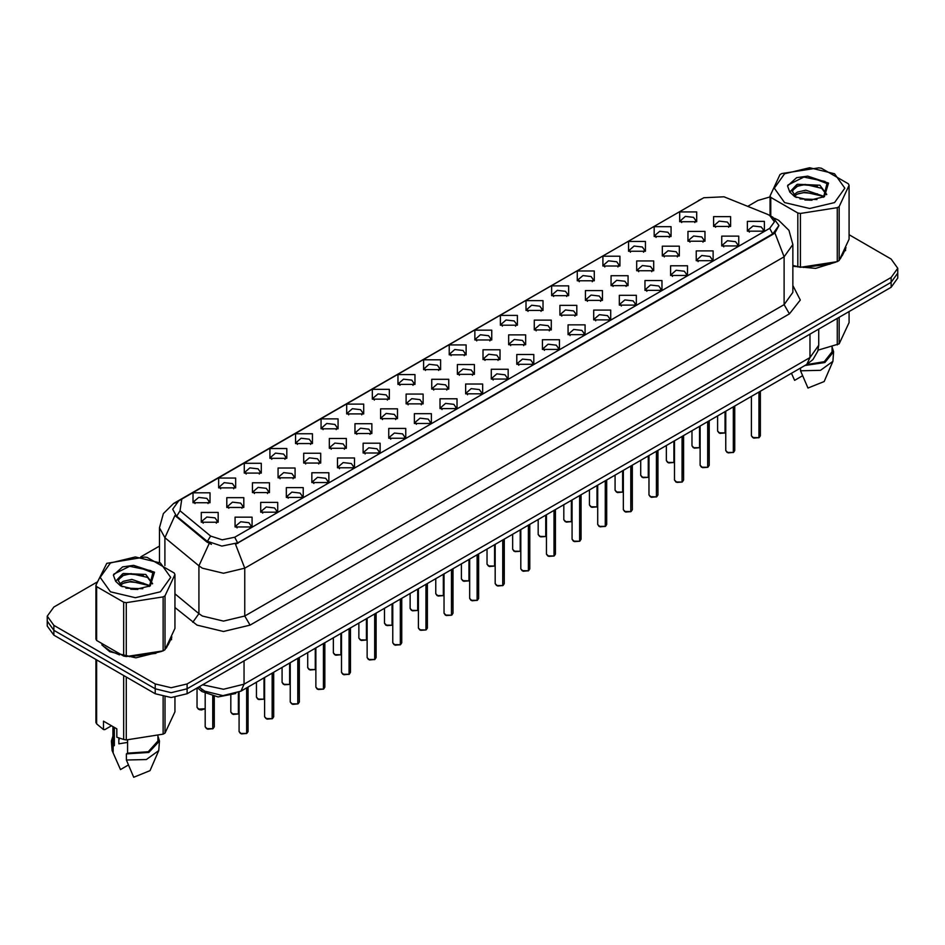 <?xml version="1.0" encoding="UTF-8"?>
<svg xmlns="http://www.w3.org/2000/svg" width="945" height="945" viewBox="0 0 945 945"><rect width="100%" height="100%" fill="white"/><g stroke="black" fill="none" stroke-linecap="round" stroke-linejoin="round"><path stroke-width="1.42" d="M423.573 369.578L423.573 359.761L440.559 359.761L440.559 369.578L423.573 369.578M438.586 370.499L439.567 368.349L437.37 365.278L429.195 364.345L424.553 368.349L425.545 370.499M397.951 384.367L397.951 374.563L414.938 374.563L414.938 384.367L397.951 384.367M412.965 385.288L413.957 383.138L411.76 380.079L403.574 379.134L398.944 383.138L399.924 385.288M372.342 399.156L372.342 389.352L389.328 389.352L389.328 399.156L372.342 399.156M387.356 400.078L388.336 397.928L386.139 394.868L377.953 393.923L373.322 397.928L374.303 400.078M295.49 443.524L295.49 433.72L312.476 433.72L312.476 443.524L295.49 443.524M310.503 444.445L311.484 442.295L309.287 439.236L301.101 438.291L296.47 442.295L297.451 444.445M269.868 458.313L269.868 448.509L286.855 448.509L286.855 458.313L269.868 458.313M284.882 459.235L285.874 457.085L283.665 454.025L275.491 453.08L270.861 457.085L271.841 459.235M244.247 473.102L244.247 463.298L261.233 463.298L261.233 473.102L244.247 473.102M259.273 474.024L260.253 471.874L258.056 468.814L249.87 467.869L245.239 471.874L246.22 474.024M218.638 487.892L218.638 478.087L235.624 478.087L235.624 487.892L218.638 487.892M233.651 488.813L234.632 486.663L232.435 483.604L224.26 482.659L219.618 486.663L220.61 488.813M346.72 413.945L346.72 404.141L363.707 404.141L363.707 413.945L346.72 413.945M361.734 414.867L362.715 412.717L360.517 409.657L352.343 408.712L347.701 412.717L348.693 414.867M321.099 428.735L321.099 418.93L338.086 418.93L338.086 428.735L321.099 428.735M336.125 429.656L337.105 427.506L334.908 424.447L326.722 423.502L322.091 427.506L323.072 429.656M449.194 354.788L449.194 344.972L466.18 344.972L466.18 354.788L449.194 354.788M464.208 355.698L465.188 353.56L462.991 350.489L454.805 349.555L450.174 353.56L451.155 355.698M474.803 339.999L474.803 330.183L491.79 330.183L491.79 339.999L474.803 339.999M489.817 340.909L490.809 338.771L488.612 335.699L480.426 334.766L475.796 338.771L476.776 340.909M500.425 325.21L500.425 315.394L517.411 315.394L517.411 325.198L500.425 325.21M515.438 326.119L516.419 323.981L514.222 320.91L506.047 319.977L501.405 323.981L502.397 326.119M526.034 310.409L526.046 300.604L543.021 300.604L543.021 310.409L526.034 310.409M541.06 311.33L542.04 309.192L539.843 306.121L531.657 305.188L527.026 309.192L528.007 311.33M551.656 295.62L551.656 285.815L568.642 285.815L568.642 295.62L551.656 295.62M566.669 296.541L567.661 294.403L565.453 291.332L557.278 290.398L552.648 294.403L553.628 296.541M577.277 280.83L577.277 271.026L594.263 271.026L594.263 280.83L577.277 280.83M592.291 281.752L593.271 279.614L591.074 276.542L582.9 275.609L578.257 279.614L579.25 281.752M602.886 266.041L602.886 256.237L619.873 256.237L619.873 266.041L602.886 266.041M617.912 266.962L618.892 264.824L616.695 261.753L608.509 260.82L603.879 264.824L604.859 266.962M628.508 251.252L628.508 241.447L645.494 241.447L645.494 251.252L628.508 251.252M643.521 252.173L644.514 250.023L642.305 246.964L634.13 246.019L629.5 250.023L630.48 252.173M654.129 236.463L654.129 226.658L671.115 226.658L671.115 236.463L654.129 236.463M669.143 237.384L670.123 235.234L667.926 232.175L659.752 231.23L655.109 235.234L656.102 237.384M679.739 221.673L679.739 211.869L696.725 211.869L696.725 221.673L679.739 221.673M694.764 222.595L695.744 220.445L693.547 217.385L685.361 216.44L680.731 220.445L681.711 222.595M193.016 502.681L193.016 492.877L210.003 492.877L210.003 502.681L193.016 502.681M208.03 503.602L209.022 501.452L206.813 498.393L198.639 497.448L194.008 501.452L194.989 503.602M457.404 374.314L457.404 364.51L474.39 364.51L474.39 374.314L457.404 374.314M472.417 375.236L473.398 373.086L471.201 370.027L463.026 369.082L458.384 373.086L459.376 375.236M431.782 389.104L431.782 379.299L448.769 379.299L448.769 389.104L431.782 389.104M446.796 390.025L447.788 387.875L445.579 384.816L437.405 383.871L432.775 387.875L433.755 390.025M406.161 403.893L406.161 394.089L423.147 394.089L423.147 403.893L406.161 403.893M421.186 404.814L422.167 402.664L419.97 399.605L411.784 398.66L407.153 402.664L408.134 404.814M380.551 418.682L380.551 408.878L397.538 408.878L397.538 418.682L380.551 418.682M395.565 419.604L396.546 417.454L394.348 414.394L386.174 413.449L381.532 417.454L382.524 419.604M303.699 463.05L303.699 453.246L320.686 453.246L320.686 463.05L303.699 463.05M318.713 463.971L319.693 461.833L317.496 458.762L309.322 457.829L304.68 461.833L305.672 463.971M329.309 448.261L329.321 438.456L346.295 438.456L346.295 448.261L329.309 448.261M344.334 449.182L345.315 447.044L343.118 443.973L334.932 443.04L330.301 447.044L331.282 449.182M226.847 507.43L226.847 497.613L243.834 497.613L243.834 507.43L226.847 507.43M241.861 508.339L242.841 506.201L240.644 503.13L232.47 502.197L227.828 506.201L228.82 508.339M252.469 492.628L252.469 482.824L269.455 482.824L269.455 492.628L252.469 492.628M267.482 493.55L268.463 491.412L266.266 488.341L258.079 487.407L253.449 491.412L254.429 493.55M278.078 477.839L278.078 468.035L295.064 468.035L295.064 477.839L278.078 477.839M293.092 478.761L294.084 476.623L291.887 473.551L283.701 472.618L279.07 476.623L280.051 478.761M354.93 433.471L354.93 423.667L371.917 423.667L371.917 433.471L354.93 433.471M369.944 434.393L370.936 432.243L368.727 429.184L360.553 428.25L355.922 432.243L356.903 434.393M483.013 359.525L483.013 349.721L499.999 349.721L499.999 359.525L483.013 359.525M498.039 360.447L499.019 358.297L496.822 355.237L488.636 354.292L484.005 358.297L484.986 360.447M508.634 344.736L508.634 334.932L525.621 334.932L525.621 344.736L508.634 344.736M523.648 345.657L524.64 343.507L522.431 340.448L514.257 339.503L509.627 343.507L510.607 345.657M534.256 329.947L534.256 320.142L551.242 320.142L551.242 329.947L534.256 329.947M549.269 330.868L550.25 328.718L548.053 325.659L539.867 324.714L535.236 328.718L536.217 330.868M559.865 315.157L559.865 305.353L576.852 305.353L576.852 315.157L559.865 315.157M574.891 316.079L575.871 313.929L573.674 310.87L565.488 309.925L560.857 313.929L561.838 316.079M585.487 300.368L585.487 290.564L602.473 290.564L602.473 300.368L585.487 300.368M600.5 301.29L601.481 299.14L599.284 296.08L591.109 295.135L586.467 299.14L587.459 301.29M611.108 285.579L611.108 275.763L628.094 275.763L628.094 285.579L611.108 285.579M626.122 286.5L627.102 284.35L624.905 281.279L616.719 280.346L612.088 284.35L613.069 286.5M636.717 270.79L636.717 260.974L653.704 260.974L653.704 270.79L636.717 270.79M651.731 271.699L652.723 269.561L650.526 266.49L642.34 265.557L637.71 269.561L638.69 271.699M662.339 256L662.339 246.184L679.325 246.184L679.325 256L662.339 256M677.352 256.91L678.333 254.772L676.136 251.701L667.961 250.768L663.319 254.772L664.311 256.91M687.96 241.211L687.96 231.395L704.946 231.395L704.946 241.211L687.96 241.211M702.974 242.121L703.954 239.983L701.757 236.911L693.571 235.978L688.94 239.983L689.921 242.121M713.569 226.41L713.569 216.606L730.556 216.606L730.556 226.41L713.569 226.41M728.583 227.332L729.575 225.193L727.378 222.122L719.192 221.189L714.562 225.193L715.542 227.332M201.226 522.219L201.226 512.403L218.212 512.403L218.212 522.219L201.226 522.219M216.24 523.128L217.232 520.99L215.035 517.919L206.849 516.986L202.218 520.99L203.199 523.128M260.678 512.166L260.678 502.362L277.665 502.362L277.665 512.166L260.678 512.166M275.692 513.088L276.672 510.938L274.475 507.878L266.301 506.933L261.659 510.938L262.651 513.088M286.288 497.377L286.288 487.573L303.274 487.573L303.274 497.377L286.288 497.377M301.313 498.298L302.294 496.149L300.097 493.089L291.91 492.144L287.28 496.149L288.26 498.298M311.909 482.588L311.909 472.783L328.895 472.783L328.895 482.588L311.909 482.588M326.923 483.509L327.915 481.359L325.706 478.3L317.532 477.355L312.901 481.359L313.882 483.509M337.53 467.799L337.53 457.994L354.517 457.994L354.517 467.799L337.53 467.799M352.544 468.72L353.524 466.57L351.327 463.511L343.141 462.566L338.511 466.57L339.491 468.72M363.14 453.009L363.14 443.193L380.126 443.193L380.126 453.009L363.14 453.009M378.165 453.919L379.146 451.781L376.949 448.71L368.763 447.776L364.132 451.781L365.113 453.919M388.761 438.22L388.761 428.404L405.748 428.404L405.748 438.22L388.761 438.22M403.775 439.13L404.755 436.992L402.558 433.92L394.384 432.987L389.742 436.992L390.734 439.13M414.382 423.431L414.382 413.615L431.369 413.615L431.369 423.431L414.382 423.431M429.396 424.34L430.377 422.202L428.179 419.131L419.993 418.198L415.363 422.202L416.343 424.34M439.992 408.63L439.992 398.825L456.978 398.825L456.978 408.63L439.992 408.63M455.006 409.551L455.998 407.413L453.801 404.342L445.615 403.409L440.984 407.413L441.965 409.551M465.613 393.841L465.613 384.036L482.6 384.036L482.6 393.841L465.613 393.841M480.627 394.762L481.607 392.624L479.41 389.553L471.236 388.619L466.594 392.624L467.586 394.762M491.235 379.051L491.235 369.247L508.221 369.247L508.221 379.051L491.235 379.051M506.248 379.973L507.229 377.835L505.032 374.763L496.846 373.83L492.215 377.835L493.195 379.973M516.844 364.262L516.844 354.458L533.831 354.458L533.831 364.262L516.844 364.262M531.858 365.183L532.85 363.045L530.653 359.974L522.467 359.041L517.836 363.045L518.817 365.183M542.465 349.473L542.465 339.668L559.452 339.668L559.452 349.473L542.465 349.473M557.479 350.394L558.46 348.244L556.262 345.185L548.088 344.252L543.446 348.244L544.438 350.394M568.075 334.684L568.075 324.879L585.061 324.879L585.061 334.684L568.075 334.684M583.1 335.605L584.081 333.455L581.884 330.396L573.698 329.451L569.067 333.455L570.048 335.605M593.696 319.894L593.696 310.09L610.683 310.09L610.683 319.894L593.696 319.894M608.71 320.816L609.702 318.666L607.493 315.606L599.319 314.661L594.688 318.666L595.669 320.816M619.318 305.105L619.318 295.301L636.304 295.301L636.304 305.105L619.318 305.105M634.331 306.026L635.312 303.877L633.115 300.817L624.94 299.872L620.298 303.877L621.29 306.026M644.927 290.316L644.927 280.511L661.913 280.511L661.913 290.316L644.927 290.316M659.953 291.237L660.933 289.087L658.736 286.028L650.55 285.083L645.919 289.087L646.9 291.237M670.548 275.527L670.548 265.722L687.535 265.722L687.535 275.527L670.548 275.527M685.562 276.448L686.554 274.298L684.345 271.239L676.171 270.294L671.541 274.298L672.521 276.448M696.17 260.737L696.17 250.933L713.156 250.933L713.156 260.737L696.17 260.737M711.183 261.659L712.164 259.509L709.967 256.449L701.792 255.504L697.15 259.509L698.142 261.659M721.779 245.948L721.779 236.144L738.766 236.144L738.766 245.948L721.779 245.948M736.805 246.869L737.785 244.72L735.588 241.66L727.402 240.715L722.771 244.72L723.752 246.869M747.4 231.159L747.4 221.354L764.387 221.354L764.387 231.159L747.4 231.159M762.414 232.08L763.406 229.93L761.197 226.871L753.023 225.926L748.381 229.93L749.373 232.08M235.057 526.956L235.057 517.151L252.043 517.151L252.043 526.956L235.057 526.956M250.071 527.877L251.063 525.727L248.854 522.668L240.68 521.723L236.049 525.727L237.03 527.877M772.939 217.267L767.647 214.409L723.941 196.737L703.753 197.765L181.794 499.114L180.034 510.761L210.629 536.004L222.169 539.843L234.691 537.221L769.762 228.3L774.368 221.862L769.762 215.425L772.939 217.267L778.881 225.548L772.939 233.817L237.88 542.737L221.78 546.115L206.943 541.166L176.337 515.935L172.675 509.225L178.605 500.944L181.794 499.114M235.789 693.488L218.059 696.938L201.923 691.468L197.422 687.759M101.788 644.856L109.691 651.684L135.867 657.838L161.784 651.329M774.498 218.283L778.645 220.256L788.957 230.367L792.879 244.542L784.09 256.804L244.779 568.169L235.6 544.367L772.939 234.419L774.912 232.99L778.881 225.571M96.992 582.085L53.841 606.997L47.25 616.199L47.25 626.003L53.841 635.194L155.228 693.724L155.228 688.822L171.151 692.638L187.086 688.822L891.159 282.331L897.75 273.14L891.159 282.331L187.086 688.822L171.151 692.638L155.228 688.822L53.841 630.291L155.228 688.822L155.228 683.92L171.151 687.736L187.086 683.92L891.159 277.428L897.75 268.238L891.159 259.036L849.047 234.726M47.25 621.101L53.841 630.291L47.25 621.101M209.188 543.446L198.946 565.854L164.843 537.74L174.979 515.438L206.943 542.064L211.503 544.367M792.879 266.289L815.606 268.345L835.912 262.119M840.4 258.788L845.976 247.732M166.273 647.986L171.836 636.942M770.092 196.879L757.914 200.505L747.767 206.364M159.422 546.045L140.746 556.829M47.25 616.199L53.841 625.389L155.228 683.92M155.228 693.724L171.151 697.54L187.086 693.724L891.159 287.233L897.75 278.043L897.75 268.238M246.598 733.474L241.436 733.911L239.05 731.548L240.361 733.391L246.598 733.474L246.598 687.865M246.562 733.544L240.467 733.45M246.598 733.285L246.869 687.7M212.767 728.725L207.605 729.162L205.219 726.811L206.542 728.654L212.767 728.725L212.767 696.252M212.731 728.796L206.648 728.713M212.767 728.548L213.038 696.3M784.622 173.75L774.286 188.149L784.622 202.561L809.57 208.526L834.518 202.561L844.854 188.149L834.518 173.75L809.57 167.785L784.622 173.75M792.879 265.391L800.368 267.317L837.282 261.6L839.16 260.513L849.047 239.203L849.047 185.314L848.362 183.838L821.335 168.234L818.772 167.844L781.858 173.549L779.979 174.636L770.092 195.946L770.777 197.422L770.777 216.015M797.793 266.915L797.793 213.027L770.777 197.422M797.793 213.027L800.368 213.428L800.368 267.317M837.282 261.6L837.282 207.711L800.368 213.428M837.282 207.711L839.16 206.636L839.16 260.513M816.917 199.501L800.002 198.934M811.968 200.186L804.868 199.962M824.489 196.525L805.908 190.158L797.438 192.118L793.635 194.942M823.343 197.281L821.701 196.017L805.128 192.154L797.438 194.068L794.473 195.981M826.733 194.446L819.906 185.22L797.426 184.299L792.406 191.268L796.222 197.493M826.556 194.646L821.701 188.232L805.128 184.369L797.438 186.283L792.997 190.075L792.43 191.835M823.544 197.186L826.993 183.566L807.751 176.089L796.682 177.636L787.575 185.964L789.736 192.107L794.733 196.714L809.57 200.269L824.394 196.714L828.576 183.047L807.751 176.089M789.736 192.107L796.777 184.665M770.092 215.625L770.092 195.946M849.047 185.314L839.16 206.636M817.46 193.843L803.793 192.674L798.348 193.666M817.46 186.059L803.793 184.889L798.348 185.881M824.938 181.475L803.793 177.105L788.012 184.925L787.575 185.964M792.879 265.439L793.705 265.675M803.415 267.494L830.1 264.092M842.267 255.729L845.409 249.126M818.122 350.182L839.16 343.874L849.047 322.564L849.047 311.543M800.569 368.03L800.569 370.794L807.916 388.005L824.134 381.496L832.876 361.297L833.584 351.812L832.084 346.98M800.569 370.794L820.461 370.298L832.876 361.297M805.057 365.431L824.879 362.49L833.584 351.812M806.368 364.675L824.312 361.64L832.084 351.812L832.084 346.815M839.16 317.26L839.16 343.874M837.282 344.96L837.282 318.347M791.449 373.287L794.65 380.351L802.565 375.767M110.482 562.96L100.146 577.36L110.482 591.771L135.43 597.736L160.378 591.771L170.714 577.36L160.378 562.96L135.43 556.995L110.482 562.96M106.773 563.291L95.953 585.156L96.638 586.632L96.638 640.521L123.665 656.125L126.228 656.515L163.142 650.81L165.021 649.723L174.908 628.413L174.908 574.525L174.223 573.048L147.207 557.444L144.632 557.054L106.773 563.291M123.665 656.125L123.665 602.237L96.638 586.632M123.665 602.237L126.228 602.638L126.228 656.515M163.142 650.81L163.142 596.921L126.228 602.638M163.142 596.921L165.021 595.834L165.021 649.723M95.953 585.156L95.953 639.044L96.638 640.521M142.789 588.7L125.874 588.144M137.828 589.396L130.741 589.16M150.361 585.735L131.78 579.368L123.299 581.329L119.495 584.152M149.215 586.491L147.562 585.215L130.989 581.364L123.299 583.278L120.346 585.191M152.594 583.656L145.766 574.43L123.299 573.509L118.267 580.478L122.082 586.703M152.417 583.856L147.562 577.43L130.989 573.58L123.299 575.493L118.857 579.285L118.302 581.045M149.404 586.396L152.854 572.776L133.623 565.299L122.555 566.835L113.435 575.174L115.597 581.305L120.606 585.924L135.43 589.467L150.267 585.924L154.448 572.245L133.623 565.299M115.597 581.305L122.637 573.875M174.908 574.525L165.021 595.834M143.321 583.053L129.654 581.884L124.22 582.876M143.321 575.269L129.654 574.099L124.22 575.092M150.798 570.685L129.654 566.315L113.873 574.135L113.435 575.174M104.6 646.971L109.951 650.916L119.566 654.885M129.276 656.704L155.972 653.302M168.139 644.939L171.281 638.336M119.661 738.269L118.798 739.947M118.798 737.974L118.798 743.833L127.587 742.392M111.475 725.736L104.753 729.623L103.513 729.54L103.513 721.13L116.79 728.796L116.79 737.194L123.665 739.486L126.228 739.876L163.142 734.17L165.021 733.084L174.908 711.774L174.908 697.351M127.587 739.97L127.587 753.2L126.429 753.874L126.429 760.004L133.777 777.215L149.995 770.707L158.736 750.507L159.457 741.022L157.957 736.19M126.429 760.004L146.333 759.508L158.736 750.507M126.429 753.874L148.861 752.515L159.457 741.022M127.587 753.2L148.294 751.688L157.957 741.022L157.957 736.025M95.953 659.504L95.953 722.405L96.638 723.882L103.513 729.54M165.021 697.044L165.021 733.084M163.142 734.17L163.142 696.689M96.638 659.905L96.638 723.882M123.665 739.486L123.665 675.498M126.228 676.986L126.228 739.876M112.916 736.19L111.415 741.022L112.124 750.507L120.511 769.549L128.425 764.977M113.164 752.338L113.164 746.219L114.321 745.546L114.321 727.378M111.415 741.022L113.164 746.219M112.916 726.563L112.916 741.022L114.321 745.546M272.207 718.684L267.057 719.121L264.659 716.759L265.982 718.602L272.207 718.684L272.207 673.076M272.184 718.743L266.088 718.661M272.207 718.495L272.491 672.911M297.829 703.895L292.678 704.332L290.28 701.97L291.603 703.812L297.829 703.895L297.829 658.287M297.793 703.954L291.71 703.871M297.829 703.706L298.1 658.122M323.45 689.106L318.288 689.543L315.902 687.18L317.213 689.023L323.45 689.106L323.45 643.486M323.414 689.165L317.319 689.082M323.45 688.917L323.722 643.332M349.059 674.305L343.909 674.754L341.511 672.391L342.834 674.234L349.059 674.305L349.059 628.697M349.036 674.376L342.94 674.293M349.059 674.128L349.343 628.543M238.388 713.936L233.226 714.373L230.84 712.022L232.151 713.865L238.388 713.936L238.388 692.437M238.353 714.007L232.257 713.924M238.388 713.758L238.66 692.307M263.998 699.146L258.847 699.583L256.449 697.233L257.772 699.076L263.998 699.146L263.998 677.813M263.974 699.217L257.879 699.135M263.998 698.969L264.281 677.648M289.619 684.357L284.457 684.794L282.071 682.444L283.394 684.286L289.619 684.357L289.619 663.024M289.583 684.428L283.5 684.345M289.619 684.18L289.891 662.858M315.228 669.568L310.078 670.005L307.692 667.654L309.003 669.485L315.228 669.568L315.228 648.235M315.205 669.639L309.109 669.556M315.228 669.379L315.512 648.069M374.681 659.515L369.519 659.964L367.132 657.602L368.455 659.445L374.681 659.515L374.681 613.907M374.645 659.586L368.562 659.504M374.681 659.338L374.952 613.754M400.302 644.726L395.14 645.163L392.754 642.813L394.065 644.655L400.302 644.726L400.302 599.118M400.267 644.797L394.171 644.714M400.302 644.549L400.574 598.965M425.911 629.937L420.761 630.374L418.363 628.023L419.686 629.866L425.911 629.937L425.911 584.329M425.888 630.008L419.793 629.925M425.911 629.76L426.195 584.175M451.533 615.148L446.371 615.585L443.985 613.234L445.308 615.077L451.533 615.148L451.533 569.54M451.497 615.219L445.414 615.136M451.533 614.971L451.804 569.386M340.85 654.779L335.699 655.216L333.302 652.865L334.624 654.696L340.85 654.779L340.85 633.445M340.814 654.85L334.731 654.767M340.85 654.59L341.133 633.28M366.471 639.989L361.309 640.426L358.923 638.076L360.246 639.907L366.471 639.989L366.471 618.656M366.436 640.06L360.34 639.978M366.471 639.8L366.743 618.491M392.08 625.2L386.93 625.637L384.532 623.287L385.855 625.117L392.08 625.2L392.08 603.867M392.057 625.271L385.962 625.188M392.08 625.011L392.364 603.701M417.702 610.411L412.552 610.848L410.154 608.497L411.477 610.328L417.702 610.411L417.702 589.078M417.666 610.482L411.583 610.387M417.702 610.222L417.985 588.912M477.142 600.358L471.992 600.796L469.606 598.445L470.917 600.288L477.142 600.358L477.142 554.75M477.119 600.429L471.023 600.347M477.142 600.181L477.426 554.597M502.764 585.569L497.613 586.006L495.215 583.656L496.538 585.498L502.764 585.569L502.764 539.961M502.728 585.64L496.645 585.557M502.764 585.38L503.047 539.796M528.385 570.78L523.223 571.217L520.837 568.866L522.16 570.697L528.385 570.78L528.385 525.172M528.349 570.851L522.266 570.768M528.385 570.591L528.657 525.007M553.994 555.991L548.844 556.428L546.458 554.077L547.769 555.908L553.994 555.991L553.994 510.383M553.971 556.062L547.876 555.979M553.994 555.802L554.278 510.217M579.616 541.202L574.465 541.639L572.068 539.288L573.391 541.119L579.616 541.202L579.616 495.593M579.58 541.272L573.497 541.19M579.616 541.012L579.899 495.428M605.237 526.412L600.075 526.849L597.689 524.499L599.012 526.33L605.237 526.412L605.237 480.804M605.202 526.483L599.106 526.389M605.237 526.223L605.509 480.639M443.323 595.622L438.161 596.059L435.775 593.708L437.086 595.539L443.323 595.622L443.323 574.288M443.288 595.693L437.192 595.598M443.323 595.433L443.595 574.123M468.933 580.832L463.782 581.269L461.384 578.907L462.707 580.75L468.933 580.832L468.933 559.487M468.909 580.903L462.814 580.809M468.933 580.643L469.216 559.334M494.554 566.043L489.404 566.48L487.006 564.118L488.329 565.96L494.554 566.043L494.554 544.698M494.518 566.114L488.435 566.02M494.554 565.854L494.826 544.544M520.175 551.254L515.013 551.691L512.627 549.328L513.938 551.171L520.175 551.254L520.175 529.909M520.14 551.325L514.045 551.23M520.175 551.065L520.447 529.755M545.785 536.465L540.635 536.902L538.237 534.539L539.56 536.382L545.785 536.465L545.785 515.119M545.761 536.524L539.666 536.441M545.785 536.276L546.068 514.966M571.406 521.675L566.244 522.112L563.858 519.75L565.181 521.593L571.406 521.675L571.406 500.33M571.371 521.735L565.287 521.652M571.406 521.486L571.678 500.177M630.847 511.623L625.696 512.06L623.298 509.709L624.621 511.54L630.847 511.623L630.847 466.015M630.823 511.694L624.728 511.599M630.847 511.434L631.13 465.85M656.468 496.834L651.318 497.271L648.92 494.908L650.243 496.751L656.468 496.834L656.468 451.226M656.432 496.905L650.349 496.81M656.468 496.645L656.751 451.06M682.089 482.044L676.927 482.482L674.541 480.119L675.852 481.962L682.089 482.044L682.089 436.436M682.054 482.115L675.958 482.021M682.089 481.856L682.361 436.271M707.699 467.255L702.548 467.692L700.15 465.33L701.473 467.173L707.699 467.255L707.699 421.647M707.675 467.326L701.58 467.232M707.699 467.066L707.982 421.482M733.32 452.466L728.158 452.903L725.772 450.541L727.095 452.383L733.32 452.466L733.32 406.858M733.285 452.525L727.201 452.442M733.32 452.277L733.592 406.693M758.941 437.677L753.779 438.114L751.393 435.751L752.704 437.594L758.941 437.677L758.941 392.069M758.906 437.736L752.811 437.653M758.941 437.488L759.213 391.903M597.027 506.886L591.865 507.323L589.479 504.961L590.79 506.803L597.027 506.886L597.027 485.541M596.992 506.945L590.897 506.863M597.027 506.697L597.299 485.387M622.637 492.085L617.487 492.534L615.089 490.171L616.412 492.014L622.637 492.085L622.637 470.752M622.613 492.156L616.518 492.073M622.637 491.908L622.92 470.598M648.258 477.296L643.096 477.733L640.71 475.382L642.033 477.225L648.258 477.296L648.258 455.962M648.223 477.367L642.139 477.284M648.258 477.119L648.53 455.809M673.868 462.507L668.717 462.944L666.331 460.593L667.643 462.436L673.868 462.507L673.868 441.173M673.844 462.577L667.749 462.495M673.868 462.329L674.151 441.008M699.489 447.717L694.339 448.154L691.941 445.804L693.264 447.646L699.489 447.717L699.489 426.384M699.454 447.788L693.37 447.706M699.489 447.54L699.772 426.219M725.11 432.928L719.948 433.365L717.562 431.014L718.885 432.857L725.11 432.928L725.11 411.595M725.075 432.999L718.991 432.916M725.11 432.751L725.382 411.429M201.923 689.248L201.923 691.468M234.691 537.221L237.88 543.34M210.629 536.004L206.943 542.064M769.762 228.3L772.939 234.419M180.034 510.761L176.337 516.82M792.879 285.484L800.297 300.014L789.394 313.811L250.094 625.177L244.779 615.975L784.09 304.609L792.879 292.348L792.879 244.542M250.094 625.177L223.552 631.52L197.009 625.177L174.908 607.529M202.313 615.975L223.552 621.054L244.779 615.975L244.779 568.169L223.552 573.249L202.313 568.169L198.946 565.854L198.946 613.659L202.313 615.975M176.372 502.48L173.656 503.508L163.343 513.607L159.422 527.794L159.422 562.263M173.656 503.508L700.351 199.726M164.843 565.606L164.843 537.74L159.422 527.794M789.394 313.811L784.09 304.609L784.09 256.804L774.912 232.99M187.086 683.92L187.086 693.724M891.159 277.428L891.159 287.233M53.841 625.389L53.841 635.194M174.908 593.838L198.946 613.659L192.804 622.282M202.596 684.771L223.528 689.307L244.093 684.227L809.936 357.541L818.736 345.279L817.827 351.233L812.924 359.62L806.829 364.416L240.975 691.102L244.093 684.227L244.093 660.815M809.936 334.128L809.936 357.541L806.829 364.416M199.407 686.613L201.013 688.527L198.982 686.861M246.869 733.308L248.051 731.548L248.051 687.015M213.038 728.571L214.232 726.811L214.232 696.524M205.219 708.797L201.533 709.943L199.395 709.636L197.009 707.285L198.32 709.116L205.219 708.762M204.64 709.152L198.426 709.175M272.491 718.519L273.672 716.759L273.672 672.226M298.1 703.73L299.293 701.97L299.293 657.436M323.722 688.94L324.903 687.18L324.903 642.647M349.343 674.151L350.524 672.391L350.524 627.858M374.952 659.362L376.145 657.602L376.145 613.069M400.574 644.573L401.755 642.813L401.755 598.279M426.195 629.783L427.376 628.023L427.376 583.49M451.804 614.994L452.998 613.234L452.998 568.701M477.426 600.205L478.607 598.445L478.607 553.912M503.047 585.416L504.228 583.656L504.228 539.122M528.657 570.626L529.838 568.866L529.838 524.333M554.278 555.825L555.459 554.077L555.459 509.544M579.899 541.036L581.081 539.288L581.081 494.743M605.509 526.247L606.69 524.499L606.69 479.954M631.13 511.458L632.311 509.709L632.311 465.164M656.751 496.668L657.933 494.908L657.933 450.375M682.361 481.879L683.542 480.119L683.542 435.586M707.982 467.09L709.163 465.33L709.163 420.797M733.592 452.301L734.785 450.541L734.785 406.007M759.213 437.511L760.394 435.751L760.394 391.218M698.355 200.564L701.934 198.804M240.975 691.102L222.855 695.65L204.734 691.102L201.013 688.527M818.736 345.279L818.736 329.049M239.05 731.548L239.05 692.13M248.051 731.548L246.846 733.379M205.219 726.811L205.219 693.63M214.232 726.811L213.015 728.642M197.009 707.285L197.009 687.995M845.598 250.626L845.598 248.665M171.47 639.824L171.47 637.875M117.747 763.477L112.124 750.507M264.659 716.759L264.659 677.423M273.672 716.759L272.455 718.59M290.28 701.97L290.28 662.634M299.293 701.97L298.077 703.801M315.902 687.18L315.902 647.845M324.903 687.18L323.698 689.011M341.511 672.391L341.511 633.055M350.524 672.391L349.307 674.222M230.84 712.022L230.84 695.52M256.449 697.233L256.449 682.172M282.071 682.444L282.071 667.383M307.692 667.654L307.692 652.593M367.132 657.602L367.132 618.266M376.145 657.602L374.929 659.433M392.754 642.813L392.754 603.477M401.755 642.813L400.538 644.644M418.363 628.023L418.363 588.688M427.376 628.023L426.16 629.854M443.985 613.234L443.985 573.898M452.998 613.234L451.781 615.053M333.302 652.865L333.302 637.804M358.923 638.076L358.923 623.015M384.532 623.287L384.532 608.226M410.154 608.497L410.154 593.425M469.606 598.445L469.606 559.109M478.607 598.445L477.39 600.264M495.215 583.656L495.215 544.32M504.228 583.656L503.012 585.475M520.837 568.866L520.837 529.531M529.838 568.866L528.633 570.685M546.458 554.077L546.458 514.741M555.459 554.077L554.242 555.896M572.068 539.288L572.068 499.952M581.081 539.288L579.864 541.107M597.689 524.499L597.689 485.163M606.69 524.499L605.485 526.318M435.775 593.708L435.775 578.635M461.384 578.907L461.384 563.846M487.006 564.118L487.006 549.057M512.627 549.328L512.627 534.268M538.237 534.539L538.237 519.478M563.858 519.75L563.858 504.689M623.298 509.709L623.298 470.374M632.311 509.709L631.095 511.529M648.92 494.908L648.92 455.584M657.933 494.908L656.716 496.739M674.541 480.119L674.541 440.795M683.542 480.119L682.337 481.95M700.15 465.33L700.15 425.994M709.163 465.33L707.947 467.161M725.772 450.541L725.772 411.205M734.785 450.541L733.568 452.371M751.393 435.751L751.393 396.416M760.394 435.751L759.189 437.582M589.479 504.961L589.479 489.9M615.089 490.171L615.089 475.111M640.71 475.382L640.71 460.321M666.331 460.593L666.331 445.532M691.941 445.804L691.941 430.743M717.562 431.014L717.562 415.954"/></g></svg>
